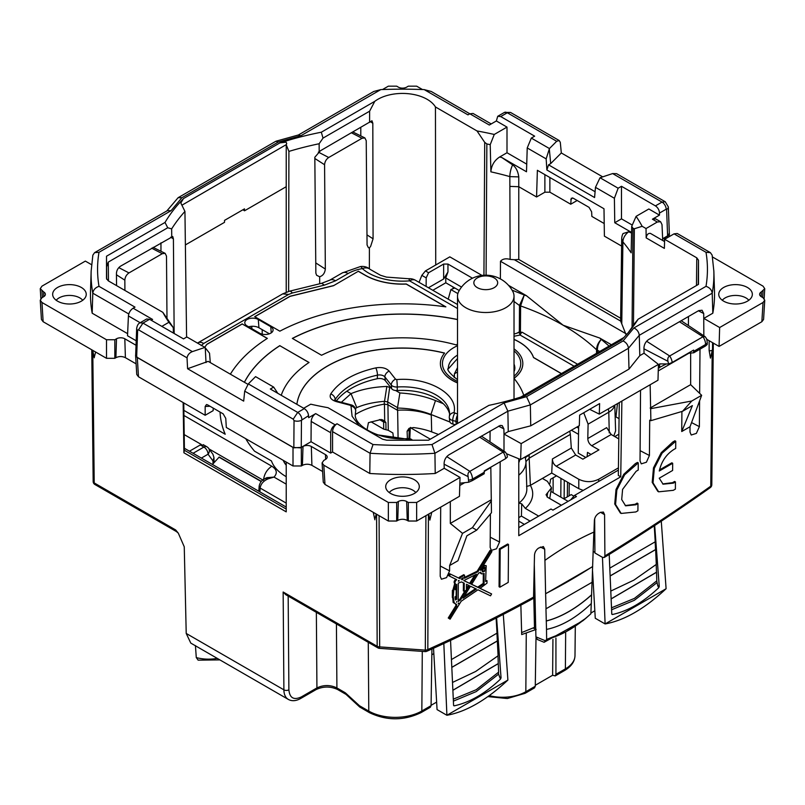 <?xml version="1.0" encoding="UTF-8"?>
<svg xmlns="http://www.w3.org/2000/svg" width="805" height="805" viewBox="0 0 805 805"><rect width="100%" height="100%" fill="white"/><g stroke="black" fill="none" stroke-linecap="round" stroke-linejoin="round"><path stroke-width="1.21" d="M619.276 402.581L618.321 475.423L620.736 476.822L518.782 535.687L518.782 458.78M332.556 451.987L332.556 431.621C332.817 428.26 334.296 425.634 337.023 423.762L335.152 424.849C332.425 426.72 330.946 429.337 330.684 432.708L330.684 453.074L332.556 451.987L369.777 473.481L370.069 453.275L373.017 444.541A304.934 176.054 0 0 0 431.983 444.541L434.931 453.275L435.223 473.481L444.209 468.289L444.108 463.418C444.32 459.766 445.92 456.908 448.888 454.845L500.247 425.432L502.219 425.603L503.89 428.904L504 434.046L521.157 443.625L520.624 459.534L579.318 425.644L579.64 415.118L599.624 403.587L599.292 414.112L657.987 380.222L658.44 364.373L644.05 353.194L643.94 348.042C644.151 344.389 645.751 341.531 648.719 339.479L698.68 310.629L702.051 310.237L703.721 313.537L698.418 310.78M520.624 459.534L506.667 453.809M589.673 409.332L599.292 414.112M620.736 476.822L621.883 401.071M303.686 408.266L310.74 404.191A250.979 144.9 0 0 0 327.987 407.692L382.606 439.218L386.762 440.214L428.552 440.214L488.917 405.358A250.979 144.9 -0 0 0 500.378 402.752A250.979 144.9 -0 0 0 507.553 400.92A250.979 144.9 -0 0 0 514.556 398.978L525.071 395.768L621.51 340.082L627.075 334.015A250.979 144.9 0 0 0 630.436 329.97A250.979 144.9 0 0 0 630.667 329.678A250.979 144.9 0 0 0 633.605 325.834A250.979 144.9 0 0 0 638.134 319.213L698.499 284.356L698.499 260.236L696.778 257.831L664.648 239.286L664.367 248.383L646.163 237.878L646.033 228.54L642.159 226.306A250.979 144.9 0 0 0 636.101 216.344L648.84 208.988L659.466 215.126L652.422 219.202L655.683 218.89L660.603 221.737L662.002 224.595L662.726 240.494M710.392 252.639L677.236 233.5L674.057 233.853L664.648 239.286M315.691 413.609L308.637 417.684L308.557 415.682C308.214 412.683 306.786 410.329 304.29 408.618L297.699 412.422L293.231 419.153L294.036 420.633L293.835 447.811L301.251 447.379L311.032 441.724L311.183 421.448C311.465 418.097 312.964 415.481 315.691 413.609L335.152 424.849M628.071 332.847A245.424 141.7 -0 0 0 633.334 325.14L638.134 319.213M490.094 431.057L489.993 441.844M618.391 470.1L574.529 495.427L570.624 499.905M518.782 527.607L550.992 509.012L552.924 510.129L576.461 496.534L574.529 495.427M504 434.046L504 451.182M500.187 461.758L499.553 542.027L490.235 537.177M640.538 390.294L640.035 460.913L641.263 463.861L646.405 462.231L649.424 455.489L640.106 450.649M706.005 286.339L633.917 327.957C637.067 329.507 638.858 331.952 639.271 335.303L712.214 293.191A311.404 179.787 0 0 0 713.854 271.144L712.143 255.135L710.392 252.649L706.005 252.297A304.934 176.054 0 0 1 706.005 286.339C709.618 287.556 711.69 289.84 712.214 293.191L712.817 313.205A312.038 180.159 0 0 0 714.488 290.977L713.854 271.144M632.066 327.122L632.982 228.308L634.35 228.761L642.159 226.306M293.231 419.153L244.7 391.139L248.312 383.905L255.567 376.629L273.68 387.094L270.339 389.016L304.29 408.618M308.557 415.682L301.452 420.26A5.887 3.25 -179.6 0 1 294.036 420.633M431.983 444.541L504.071 402.923L507.875 411.174L530.354 404.915L628.443 348.283C628.051 344.963 626.27 342.517 623.09 340.938L526.551 396.674L530.354 404.915L530.737 425.825L628.997 369.103L628.443 348.283L639.271 335.303L639.804 355.649L644.05 353.194M490.406 513.972L490.165 547.44L491.392 550.389L496.534 548.758L499.553 542.027M506.858 454.312L507.412 457.009L505.671 458.598L484.248 470.965L484.208 473.753L472.394 480.575L468.721 482.215L468.138 476.671C467.584 474.155 468.158 472.384 469.858 471.348L503.165 452.118L505.399 452.118L506.858 454.312M476.701 530.133L472.404 527.657L462.533 533.353L449.633 565.533L457.934 560.743L466.87 535.818L476.701 530.133L491.473 512.705L490.819 467.172M449.633 565.533L449.593 570.866L440.275 566.026M450.317 501.585L450.317 523.411L462.533 533.353M459.856 483.221L468.721 482.215M440.697 507.14L440.204 576.289L441.432 579.228L446.574 577.608L449.593 570.866M444.209 468.289L460.027 477.425L459.454 496.313L416.648 521.026L408.326 521.026L407.25 520.402C404.08 518.893 400.92 518.893 397.75 520.402L396.674 521.026L388.352 521.026L324.978 484.439L323.258 482.155L322.091 462.925L323.811 460.41L325.482 459.444A5.887 3.401 0 0 0 327.202 456.958A5.887 3.401 0 0 0 325.482 454.634L311.324 446.463A5.887 3.401 0 0 0 303.002 446.463L302.418 465.36L301.332 465.984L293.01 465.984L226.316 427.475L225.762 418.379L223.156 413.851L207.589 404.855L206.493 404.553L205.164 406.485L209.994 406.243M311.324 446.463L311.907 465.36L322.614 471.539M311.907 465.36C308.748 463.851 305.578 463.851 302.418 465.36M428.783 514.023L429.86 520.111L431.752 512.302M650.148 384.75L650.883 420.673L649.705 420.17L649.424 455.489M658.329 367.996L666.369 363.941M668.583 363.961L667.969 361.304C667.415 358.789 667.989 357.007 669.69 355.981L702.996 336.752L705.23 336.742L706.689 338.945L707.263 342.367A5.887 3.492 -178.7 0 1 705.562 344.51L705.532 345.979L693.709 352.801L693.618 350.084L672.195 362.451L668.583 363.961L659.677 363.89L659.587 367.855M690.368 406.777L692.391 405.609L681.734 431.53L690.026 426.741L701.648 395.305L691.777 401.001L682.549 411.295L690.368 406.777M650.883 420.673L682.549 411.295M705.532 345.979L707.213 344.52L707.263 342.367M690.65 353.053L690.65 384.659L701.648 395.305M690.026 426.741L689.996 432.074L691.223 435.012L696.365 433.392L699.384 426.65L691.565 422.585M703.721 313.537L703.832 335.806M688.396 325.522L688.466 316.526M699.998 349.169L699.646 393.373M699.585 400.87L699.384 426.65M604.213 223.549L591.866 216.424L591.625 211.796L589.039 207.348L573.2 198.201L571.228 198.272L570.715 204.218L577.175 200.495M712.465 256.956L763.029 286.147L764.75 288.663L761.359 291.913A5.887 3.401 0 0 0 759.638 294.238A5.887 3.401 0 0 0 761.359 296.723L763.029 297.689L764.75 300.205L763.583 319.434L761.862 321.718L719.066 346.422L706.82 339.358M620.605 318.237L518.782 259.452L518.782 186.71L536.563 196.984L537.378 170.298L603.992 208.757L604.394 236.147L621.611 246.078M712.576 342.678L712.506 349.531A2.143 1.238 180 0 1 712.485 349.672A2.143 1.238 180 0 1 710.966 350.708A2.143 1.238 0 0 1 709.135 350.527L710.453 358.114L712.485 349.672M709.155 340.696L709.135 350.527M681.905 411.486L681.734 431.53M504.011 434.046L508.247 431.601L507.875 411.174L434.931 453.275A311.404 179.787 0 0 1 370.069 453.275L332.556 431.621M639.804 355.649L628.997 369.103M508.247 431.601L530.737 425.825M521.157 443.625L658.44 364.373M719.066 346.422L719.65 327.534L703.832 318.398L712.817 313.205M594.704 523.29L594.251 523.995M646.163 237.878C646.767 234.637 648.166 233.138 650.39 233.37L664.578 241.56M646.033 228.54L657.313 222.019L660.583 221.717M632.982 228.308A245.424 141.7 -0 0 0 631.714 226.366L631.16 252.82A245.143 141.529 0 0 0 622.899 241.882L621.772 323.862L626.189 335.031M636.101 216.344L631.714 226.366M611.387 344.731L599.725 338.05L563.138 325.23A227.171 131.155 0 0 0 520.604 305.94L519.517 305.367L524.256 295.002L520.604 305.94L519.517 305.367M609.083 346.07L601.486 339.549A233.148 134.606 0 0 0 600.007 338.17M277.795 393.323L273.68 387.094M330.684 453.074L311.032 441.724M135.693 354.472L137.303 357.531L293.01 447.429L300.426 447.852L303.002 446.463M396.674 521.026L396.674 502.471L388.352 502.471L323.811 465.21L322.091 462.925M396.674 502.471L398.334 501.505L397.75 520.402M460.027 477.425L416.648 502.471L408.326 502.471L406.666 501.505A5.887 3.401 0 0 0 398.334 501.505M369.777 473.481A312.038 180.159 0 0 0 435.223 473.481M135.673 355.106L136.649 357.048L293.835 447.811M136.206 340.787L127.522 335.776L128.428 315.932C128.82 312.642 130.39 310.066 133.117 308.204L134.999 307.128L98.995 286.339C95.382 287.556 93.31 289.84 92.786 293.191L92.183 313.205L127.623 333.673M94.608 252.639L167.299 210.679L171.083 210.679L98.995 252.297L94.608 252.649L92.857 255.135L91.146 271.144L90.512 290.977A312.038 180.159 0 0 0 92.183 313.205M91.549 264.684L85.35 261.102L41.971 286.147L40.25 288.663L43.641 291.913L43.782 296.632M136.035 345.265L124.815 338.784L125.399 357.682C122.239 356.172 119.07 356.172 115.91 357.682L114.823 358.305L114.823 339.75L106.502 339.75L41.971 302.489L40.25 300.205L41.971 297.689L43.641 296.723A5.887 3.401 0 0 0 45.362 294.238A5.887 3.401 0 0 0 43.641 291.913M114.823 339.75L116.494 338.784L115.91 357.682M124.815 338.784A5.887 3.401 0 0 0 116.494 338.784M81.325 287.466A16.794 9.7 0 0 0 62.066 285.604A16.794 9.7 0 0 0 52.788 295.526A16.794 9.7 0 0 0 57.578 301.171A16.794 9.7 0 0 0 74.895 303.495A16.794 9.7 0 0 0 86.115 295.526A16.794 9.7 0 0 0 81.325 287.466M414.374 479.75A16.794 9.7 0 0 0 395.114 477.898A16.794 9.7 0 0 0 385.837 487.81A16.794 9.7 0 0 0 390.626 493.455A16.794 9.7 0 0 0 407.944 495.779A16.794 9.7 0 0 0 419.164 487.81A16.794 9.7 0 0 0 414.374 479.75M491.473 500.67L472.404 527.657M490.819 500.026L450.317 523.411M137.303 357.531L138.47 376.76L205.164 415.269L213.134 410.671L213.265 408.135M205.164 415.269L205.164 406.485M379.085 515.673L379.668 646.888A3.532 2.063 179.7 0 1 377.173 646.294L283.149 592.007L285.725 594.664M176.526 531.622L178.308 533.162L184.254 546.806L186.217 633.444L190.785 643.094L288.281 699.384A21.192 12.236 -60 0 1 283.893 689.835L186.217 633.444M178.308 533.162L175.661 529.952L176.516 531.622L94.93 484.519A3.532 2.043 -60 0 1 94.205 482.92L92.786 350.93M95.624 352.016L94.215 357.45M286.218 462.06L286.218 511.859L183.902 452.782L183.148 402.55M376.217 514.023L374.808 519.456M428.421 514.234L427.817 649.534L426.761 651.295C461.969 635.568 497.309 618.059 532.749 598.749L532.709 598.779M593.879 532.004L592.611 566.529A588.757 336.943 -59.6 0 1 545.609 593.667L544.693 549.151L543.385 546.575L538.696 548.014C536.2 549.724 534.802 552.099 534.5 555.118L533.544 597.129L532.759 598.749M594.664 518.772L594.925 552.985L602.442 557.322L604.223 557.493L604.897 555.933C640.277 534.349 675.566 511.095 710.765 486.18L710.302 487.589C675.043 512.554 639.683 535.858 604.223 557.493M534.289 564.275L535.919 636.856L537.338 639.482L544.12 642.279L546.726 639.361L566.227 631.684L585.939 618.2L590.88 613.772A111.281 63.686 -59.6 0 1 546.635 639.321L546.726 639.361M604.897 555.933L604.575 514.657L603.388 512.061L600.45 512.362L598.588 513.429C596.123 515.12 594.714 517.454 594.382 520.463L593.959 532.055C577.638 539.269 561.306 548.698 544.945 560.35M585.939 618.2L582.82 620.796L544.12 642.279M593.164 551.375L594.925 552.381M719.65 327.534L763.029 302.489L764.75 300.205M669.307 232.866L668.442 235.382L666.027 236.871A5.887 3.401 0 0 0 664.306 239.196A5.887 3.401 0 0 0 664.618 240.373M536.563 196.984L544.884 192.184L549.875 192.184L570.715 204.218M690.65 384.659L650.148 408.044M650.883 408.638L691.777 401.001M688.124 353.254L693.709 352.801M422.484 89.536L416.648 86.165L408.326 86.165L406.666 87.131A5.887 3.401 0 0 1 398.334 87.131L396.674 86.165L388.352 86.165L382.516 89.536M668.321 206.794A5.887 3.431 177.8 0 1 668.331 206.895A5.887 3.431 177.8 0 1 666.61 209.441L667.607 235.865L669.327 233.39M667.607 235.865L662.646 238.733M723.675 301.171A16.794 9.7 0 0 0 740.992 303.495A16.794 9.7 0 0 0 752.212 295.526A16.794 9.7 0 0 0 747.422 287.466A16.794 9.7 0 0 0 728.163 285.604A16.794 9.7 0 0 0 718.885 295.526A16.794 9.7 0 0 0 723.675 301.171M550.942 491.432L568.119 501.354M549.735 498.506L561.397 505.238M666.61 209.441L666.178 209.209A5.887 3.401 -120 0 0 662.022 202.085L655.431 205.889C657.916 207.61 659.275 210.004 659.486 213.073L666.178 209.209M659.466 215.126L659.486 213.073M631.593 232.444L614.758 222.733L621.48 218.849L621.48 186.287L655.431 205.889M621.48 218.849L632.277 225.078M601.486 339.549L601.224 339.438C598.578 342.809 597.31 346.442 597.411 350.346L597.401 352.811M622.768 251.583L621.581 248.534L620.615 321.054L514.395 259.733L510.129 259.401C505.842 258.234 502.632 258.858 500.489 261.273L500.378 278.902M508.559 285.362L526.379 295.656L563.138 325.23A227.171 131.155 -0 0 1 596.555 349.793L597.411 350.346M244.7 391.139L243.684 401.121L187.585 368.73L208.163 361.354L247.93 384.317M138.47 376.76L136.749 374.476L135.582 355.247M210.286 362.582L209.531 353.214L204.973 347.418L186.861 336.963L183.52 338.895L149.569 319.293L142.978 323.097L138.5 329.829L187.032 357.843L187.585 368.73M138.5 329.829L137.655 330.342A5.887 3.371 -177.8 0 1 136.669 328.39A5.887 3.371 -177.8 0 1 136.679 328.289M136.649 357.048L137.655 330.342M151.209 320.239L152.578 319.444L133.117 308.204M41.971 302.489L43.138 321.718L41.417 319.434L40.25 300.205M43.138 321.718L106.502 358.305L106.502 339.75M114.823 358.305L106.502 358.305M125.399 357.682L136.105 363.86M82.724 300.255A14.721 8.503 0 0 0 79.856 297.92A14.721 8.503 0 0 0 56.179 300.255M415.772 492.539A14.721 8.503 0 0 0 412.905 490.205A14.721 8.503 0 0 0 389.228 492.539M377.937 647.904L377.173 646.294L376.579 514.234M198.171 660.17L196.279 657.574A28.648 16.543 0 0 0 217.219 658.369M195.434 645.57L196.279 657.574M94.93 484.519A3.532 3.532 0 0 1 93.169 481.491L91.76 349.793L93.169 481.481A3.532 2.053 -0.6 0 0 94.205 482.92L175.661 529.952M184.385 450.257L183.902 452.782M431.933 648.971L431.078 705.663L421.84 710.996L422.293 651.406M520.865 605.159L521.69 634.571L536.14 629.44L533.323 628.101L534.48 627.397L521.64 632.579M665.353 201.824L616.61 173.679L612.625 173.568L600.027 177.754L618.139 188.219L621.48 186.287M618.139 188.219L614.396 198.272L614.758 222.733M600.027 177.754L595.469 187.344L614.396 198.272M621.571 248.534L621.712 238.823A11.773 11.773 0 0 1 623.04 233.551L628.614 231.82L631.573 233.017M514.395 259.733L518.782 259.452M510.129 259.401L509.867 186.408L518.772 186.71L518.772 176.899C518.007 171.334 515.955 167.309 512.624 164.844L501.807 157.518A256.916 148.331 0 0 0 499.633 156.995C494.351 160.447 491.432 165.387 490.879 171.837L490.215 144.679A245.424 141.7 0 0 0 486.854 143.944L484.711 142.364L477.013 130.953L435.445 106.954A34.877 20.135 0 0 0 408.024 93.682A34.877 20.135 0 0 0 374.778 101.339L321.326 132.211A250.979 144.9 0 0 0 290.444 139.668L279.929 142.877L286.107 142.173A3.532 2.043 60 0 1 286.721 143.682L286.107 142.173M602.724 176.869L561.316 152.96L560.3 142.344L559.183 140.523L556.688 141.278L507.301 112.76A5.887 3.401 -120 0 0 504.353 112.469L510.541 112.438L507.301 112.76L500.71 116.564L534.661 136.166L531.32 138.088L527.225 147.949L526.5 171.777L501.807 157.518M499.633 156.995L506.999 152.749L526.732 164.14M531.32 138.088L549.433 148.553L546.152 158.877L527.225 147.949M620.615 321.054L621.772 323.862M360.791 127.462L360.791 135.904M424.205 89.607L467.977 114.874L469.848 113.797L431.249 91.478L424.205 89.607A312.038 180.159 0 0 0 380.795 89.607L373.751 91.478L298.403 134.978M500.71 116.564L497.732 116.292L496.363 120.961L489.309 125.027L469.848 113.797L473.058 113.455L491.211 123.94M748.821 300.255A14.721 8.503 0 0 0 745.953 297.92A14.721 8.503 0 0 0 722.276 300.255M668.321 206.895L665.262 201.763L662.022 202.085L612.625 173.568M599.725 338.05A233.058 134.556 180 0 1 601.224 339.438C598.206 342.568 596.656 346.019 596.555 349.793L599.735 351.463M512.081 290.162L524.256 295.002A233.058 134.556 0 0 1 526.661 295.868M523.995 294.801A233.148 134.606 180 0 1 526.379 295.656M432.808 290.283L445.799 282.786L445.728 277.936L447.962 271.949L443.636 278.993L443.636 264.06L428.592 272.744L426.187 277.866L426.137 286.419M443.636 264.06L447.962 264.06L472.485 278.218M428.592 272.744L425.443 270.923L449.824 256.855L481.994 275.421M161.835 326.377L168.899 322.292A250.979 144.9 0 0 1 162.841 312.34L172.018 325.713A245.424 141.7 0 0 0 173.286 327.655L173.397 333.049M193.089 453.285L203.906 447.047L200.294 444.964L189.477 451.203M205.255 347.75L206.01 362.602M204.973 347.418L192.375 351.614C189.467 352.741 187.686 354.814 187.032 357.843M149.569 319.293L146.661 318.981L139.959 322.855M496.363 120.961L506.999 127.099L494.26 134.455A250.979 144.9 0 0 0 477.013 130.953M162.841 312.34L108.222 280.804L106.502 278.429L106.502 256.231L165.015 222.452L167.732 227.755L108.273 262.088L106.572 266.918L106.703 279.295M167.732 227.755L171.666 228.882A245.424 141.7 -0 0 1 184.939 211.423L180.823 202.951L183.49 198.553L177.925 204.621A250.979 144.9 0 0 0 165.015 222.452M116.544 285.614L116.443 273.368C116.665 270.299 118.043 267.894 120.569 266.153L172.753 236.539L173.407 238.894L174.162 333.491M160.96 242.828L160.96 251.271M286.218 292.205L286.218 186.71L244.509 210.799L242.939 209.763M168.899 322.292L173.286 327.655M345.848 694.242A3.532 2.043 -60 0 1 345.617 694.141A3.532 2.043 -60 0 1 344.892 692.552L346.08 694.413M368.267 642.32L368.791 711.107L359.473 705.733L359.755 707.052L346.029 694.383L337.637 689.533L336.913 687.943L336.42 623.935M430.313 707.273L421.116 712.586A3.532 2.043 60 0 0 421.84 710.996A37.664 21.745 0 0 1 368.791 711.107L369.515 712.697L359.755 707.052M430.333 707.263L431.078 705.663M536.009 637.661L535.275 686.263L534.53 687.862L525.102 693.306A3.532 2.043 60 0 0 525.836 691.716L526.269 633.465M534.48 627.397L533.665 591.876M555.933 638.083L555.933 674.338L565.382 668.885L565.653 632.992M506.999 152.749L506.999 127.099M494.26 134.455L490.215 144.679M556.688 141.278L549.433 148.553M561.316 152.96L550.701 163.596L549.322 149.106M315.761 262.913L325.331 269.051C324.797 273.187 322.906 275.753 319.655 276.749L316.607 275.27L315.852 273.157L314.825 157.247L320.39 150.777L371.97 120.76L372.816 123.256L373.077 238.793L370.642 246.37L369.404 247.91L369.374 268.779M298.242 135.079L300.929 135.713L380.795 89.607M425.443 270.923L421.84 275.36L419.043 282.334M435.736 264.986L435.445 106.954M445.728 277.936L461.547 287.073M443.636 278.993L428.441 287.757M200.294 444.964L203.846 445.235M206.845 446.755A5.887 3.401 -60 0 0 203.906 447.047A5.887 3.401 60 0 1 208.072 454.211A5.887 4.629 -36.1 0 0 208.666 448.385A5.887 5.887 0 0 0 206.845 446.755L203.212 444.652M182.282 204.993L286.208 144.669L288.904 151.41A245.424 141.7 0 0 1 319.142 143.743L323.016 138.108L369.616 111.201L374.778 101.339M286.208 144.669L286.721 143.682M321.326 132.211L323.016 138.108M300.929 135.713L278.45 141.962L275.763 141.328L178.116 197.698L166.846 210.93M171.083 210.679L181.91 197.698L178.116 197.698M106.502 256.231L106.572 266.918M180.823 202.951A3.532 2.043 60 0 1 181.447 204.47M184.939 211.423L186.589 337.114M171.666 228.882L171.737 236.821M244.509 210.799L244.499 208.857L224.515 220.389L224.525 222.331L185.381 244.931M124.916 290.444L124.835 280.16C125.067 277.081 126.445 274.666 128.981 272.915L162.278 253.686L165.136 253.334L166.494 256.111L166.987 318.438M325.331 269.051L324.586 164.743C324.818 161.664 326.196 159.249 328.722 157.498L362.029 138.269L364.876 137.927L366.235 140.694L367.06 244.962L368.398 247.699L369.404 247.91M286.228 144.981L286.218 186.71M288.904 151.41L288.623 291.41M431.078 705.311L436.632 702.111M590.91 613.038L594.835 610.774M431.842 654.777L433.845 653.62M535.295 685.266L552.622 675.254L555.219 675.918L555.933 674.338M552.622 675.254L552.934 639.401M534.631 627.467L535.697 626.994M319.142 143.743L319.183 151.692M319.696 283.783L319.655 276.749M369.586 122.38L369.616 111.201M514.023 369.052L514.777 369.485M457.502 303.404L457.129 304.32M445.799 282.786L459.222 290.535M208.666 448.385L212.902 454.221L213.969 457.522L212.963 460.923L208.072 454.211L201.381 458.075M534.359 622.396L535.587 621.691M592.611 566.529L592.118 582.267L545.951 608.822L546.504 629.399C561.407 626.381 576.35 617.757 591.333 603.519L591.574 594.784A117.751 67.389 -59.6 0 1 546.223 620.967M592.037 582.206L591.574 594.784M591.262 603.458L590.88 613.772M545.609 593.667L546.042 608.862M546.504 629.399L546.635 639.321M545.699 593.718L592.691 566.589M479.206 587.902L491.593 593.929L480.042 588.385L486.995 583.162L487.015 580.687L485.606 581.502L486.21 565.684L483.453 565.231M455.791 604.354L456.002 605.441L448.244 617.988L450.106 619.176L461.205 601.224L477.969 589.803L490.537 595.831L491.593 593.929M455.791 604.947L456.626 605.43L456.626 604.444L454.01 603.026L453.467 597.743L452.319 597.441L452.37 590.417L453.708 590.608L453.145 597.924M455.6 604.263L454.473 602.784L453.195 602.563L452.641 597.26M455.962 579.167L455.872 579.218C454.02 580.908 453.638 582.347 454.724 583.534L452.873 590.125M463.67 577.809L477.154 571.228L477.989 571.711L464.505 578.282L464.535 575.183L463.7 574.71L459.273 577.265L459.263 578.342L449.623 573.713L448.566 575.615L456.707 579.701C454.855 581.391 454.463 582.83 455.56 584.017L455.288 583.867M477.154 571.228L490.054 550.368L490.879 550.851L477.989 571.711M485.616 580.536L487.015 580.687M499.895 587.207L499.07 586.724L499.352 548.819L507.683 544.009L508.508 544.492L500.187 549.292L499.895 587.207L508.227 582.397L508.508 544.492M625.213 505.56L635.054 504.292L637.137 503.095L637.963 503.578L637.912 510.752L635.829 511.96L621.168 513.439L615.563 504.483L616.851 489.973L624.6 474.809L638.274 462.895L638.224 470.07L636.141 471.277L622.597 489.39L621.702 499.543L625.616 505.822L635.89 504.775L637.963 503.578M638.274 462.895L637.439 462.412L635.356 463.61L623.764 474.326L616.016 489.49L614.728 504L620.333 512.956M659.496 469.929L671.843 462.805L672.678 463.288L672.618 470.462L659.225 478.2L663.089 484.187L673.352 483.141L675.435 481.943L675.385 489.118L673.302 490.326L658.631 491.815L653.026 482.849L654.314 468.339L662.072 453.175L675.747 441.261L675.687 448.435L673.604 449.643C666.188 454.493 661.408 461.617 659.275 471.016L672.678 463.288M662.686 483.936L672.517 482.668L674.6 481.46L675.435 481.943M675.747 441.261L674.912 440.778L672.829 441.985L661.237 452.692L653.489 467.856L652.201 482.366L657.806 491.332M546.313 621.017C561.387 617.103 576.501 608.379 591.655 594.845M571.389 430.222L578.523 434.338M550.701 163.596L548.547 164.844L546.877 169.986L594.583 197.537L595.469 187.344M546.877 169.986L546.152 158.877M548.547 164.844L595.086 191.711M453.215 601.003L454.04 601.486M452.37 590.417L453.205 590.9M455.56 584.017L453.708 590.608M449.623 573.713L459.263 578.342M459.273 577.265L460.108 577.738L460.098 578.815M464.535 575.183L460.108 577.738M480.424 570.151L491.915 551.556L490.879 550.851M486.21 565.684L483.906 565.905L480.766 570.353M448.244 617.988L450.106 619.176M449.079 618.471L456.838 605.923L456.002 605.441M450.448 574.196L449.401 576.098M456.666 599.242L456.777 584.41L455.268 589.713L456.204 589.169L456.153 596.193L455.016 596.847L455.479 599.926L456.666 599.242L455.841 598.759L455.851 596.364M456.646 602.341L456.656 601.526L456.646 602.341M461.627 578.624L462.13 579.791L462.966 579.308L462.976 577.849L461.627 578.624M463.801 580.596L470.502 583.816L476.419 574.237L463.801 580.596M461.517 581.914L464.254 583.223L464.183 591.403L466.417 590.115L466.457 584.279L469.355 585.668L460.561 599.896L458.186 601.516L458.327 583.082L461.517 581.914M458.166 603.77L458.669 602.955L458.166 603.77M484.057 583.877L484.137 573.452L481.551 573.864L480.615 572.194L478.522 573.22L471.639 584.36L478.522 587.66L484.057 583.877L483.221 583.404L483.302 573.895M483.896 567.676L485.113 567.565L484.59 571.258L482.648 571.973L482.145 570.574L483.896 567.676M463.096 598.165L470.482 586.211L476.439 589.069L463.096 598.165M458.478 580.455L459.283 580.838L458.427 581.26L458.478 580.455M463.871 580.546L470.502 583.816M469.677 583.333L474.809 575.032M464.213 596.354L475.544 588.636M484.62 567.445L484.801 568.3M483.121 571.319L482.316 571.61M482.135 570.755L483.865 571.188C485.455 569.336 485.455 568.39 483.896 568.35C482.306 570.212 482.306 571.158 483.865 571.188M470.804 583.877L477.687 587.177L483.221 583.404M480.756 573.402L479.991 572.506M477.687 587.177L478.522 587.66M464.183 591.403L463.358 590.92L463.418 582.82M458.196 600.46L459.736 599.413L464.958 590.951M466.427 588.576L468.48 585.255M459.736 599.413L460.561 599.896M461.627 579.127L462.14 578.332M461.627 579.499L462.13 579.791M462.13 578.835L462.966 579.308M455.912 588.998L455.932 586.402M455.288 599.081L455.841 598.759M455.429 588.717L456.204 589.169M499.352 548.819L500.187 549.292M483.906 567.787L484.741 568.27L483.392 568.058M480.645 275.622A30.62 30.62 0 0 1 512.765 291.38A28.256 16.311 180 0 1 514.023 296.19A28.256 16.311 180 0 1 493.717 311.847A28.256 16.311 180 0 1 457.502 296.19A28.256 16.311 180 0 1 458.759 291.38A30.62 30.62 0 0 1 480.645 275.622A30.62 7.034 -99.6 0 1 482.406 276.175A11.924 6.883 180 0 1 497.198 280.844A11.924 6.883 180 0 1 489.118 289.387A11.924 6.883 180 0 1 474.326 284.718A11.924 6.883 180 0 1 482.406 276.175M457.502 372.001L454.433 373.772L457.502 367.654M514.023 370.572L514.596 370.31M454.332 377.595L454.433 373.772M367.01 429.971L368.438 422.665L381.178 419.475L384.689 421.055L385.897 422.545L383.613 421.971A5.303 3.059 120 0 0 382.697 419.808M346.814 391.22L351.02 393.645L341.35 402.299M355.377 408.638L356.766 407.602L351.02 393.645C361.183 389.399 373.118 387.004 386.843 386.45L390.978 387.829M395.647 390.526L399.894 392.971C412.794 393.705 424.658 396.231 435.475 400.568L443.293 403.697M449.925 421.991L430.957 414.454L448.536 421.488M399.894 392.971L397.439 408.055C409.493 408.296 420.663 410.429 430.947 414.444L430.957 414.454M397.157 407.411L387.638 401.926L384.518 401.333L386.843 386.45M384.518 401.333L384.297 401.343C373.731 402.188 364.554 404.271 356.766 407.602M438.524 434.459L431.681 431.893A53.16 30.691 0 0 0 413.488 427.576L408.98 428.391L407.099 431.259L407.4 438.584M409.886 427.968L409.222 430.041L410.62 427.405M384.448 403.758L384.689 421.055M384.297 401.343L384.257 404.15A64.762 37.392 0 0 0 355.408 414.464M430.947 414.897A51.812 29.916 0 0 0 397.408 410.228L387.758 404.663L387.789 402.007M397.439 408.055L397.408 410.228M384.257 404.15L387.758 404.663M410.258 428.522L409.775 438.695M393.504 438.242L392.88 432.979L388.262 430.313L383.713 429.125L371.025 421.8M397.63 410.218L398.093 438.604M497.993 655.713L498.275 663.551L453.356 689.955M496.937 633.082L498.084 655.763L475.685 671.461L453.124 682.147M497.43 640.941L452.45 667.043M497.349 640.891L452.45 666.953M496.122 618.089L497.027 633.133L451.987 659.245M453.527 699.062L476.168 689.754L498.617 672.165L498.275 663.551M498.526 672.115L498.577 674.167L476.158 691.626L453.547 701.044M453.718 705.693L454.171 705.844C469.687 702.493 485.133 693.578 500.489 679.108L498.577 674.167M496.594 617.848L501.052 677.83L500.489 679.108M498.355 663.602L453.366 690.026M450.548 640.408L453.577 705.24L454.171 705.844L453.577 705.24M610.643 575.615L655.542 549.553L655.139 541.745M656.196 564.375L656.478 572.214L611.559 598.618M611.559 598.699L656.558 572.264L656.81 580.828L634.37 598.427L611.73 607.725M610.653 575.706L655.632 549.604L656.276 564.426L633.877 580.123L611.327 590.82M610.19 567.907L655.22 541.795L654.254 525.816M656.729 580.787L657.705 585.597L658.691 587.771L659.255 586.493L657.705 585.597M658.691 587.771C643.326 602.241 627.89 611.156 612.374 614.517L611.921 614.356M612.374 614.517L611.77 613.903L612.374 614.517M654.676 525.534L659.255 586.493M609.204 554.444L611.77 613.903M534.238 616.771L535.466 616.65M503.296 614.396L507.895 680.064L446.906 715.273C466.155 711.801 486.482 700.068 507.895 680.064M443.827 643.537L446.906 715.273L437.065 709.597L433.533 648.246M661.277 521.187L666.097 588.727C644.684 608.731 624.348 620.464 605.108 623.935L595.267 618.26L592.53 570.836M666.097 588.727L605.108 623.935L602.462 557.332M533.816 585.497L534.782 586.05M615.966 416.879L617.475 403.617M448.204 299.168L450.901 289.579L454.825 287.989M457.864 293.594L450.901 289.579M615.151 416.416L619.065 418.67M573.895 496.152L571.218 494.602L563.822 498.869M551.717 473.038L552.421 458.951C552.502 462.09 553.77 464.525 556.235 466.236L578.785 479.257L578.785 488.665L551.717 473.038L542.379 478.432L547.41 481.34L551.495 487.79L546.062 494.723L547.762 497.41L561.357 505.258M538.696 516.116L525.333 508.398L521.69 503.809L521.419 516.086L530.072 521.087M518.782 521.137L524.377 524.377M551.495 487.79L549.724 498.547M618.854 434.207L614.758 436.582M613.812 436.028L615.614 430.856L614.789 405.167M514.023 366.627L514.787 367.07M521.69 503.809L518.984 503.075L518.782 501.274M518.782 517.605L521.419 516.086M618.793 438.906L611.186 434.509L606.668 427.636L587.791 438.534C587.952 441.633 589.27 444.028 591.735 445.739L598.93 449.894L582.87 459.162L575.676 455.016L571.309 448.053L570.363 434.398L529.167 458.176L530.374 485.365A46.952 27.108 180 0 1 525.333 508.398M576.752 427.123L578.614 428.2M618.421 467.876L598.689 479.257L598.689 481.471M578.785 488.665L583.223 490.406M578.785 479.257C585.416 482.416 592.057 482.416 598.689 479.257M525.947 461.668L529.167 458.176L529.177 454.594M526.551 486.411L530.082 485.526M542.379 478.432L530.374 485.365M556.537 475.825L550.529 479.297L549.956 483.342M395.547 379.185L396.744 379.578C428.441 376.891 458.649 394.329 454 412.623A5.887 4.78 -169 0 0 449.381 416.296L449.603 414.022A47.103 27.189 0 0 0 449.472 411.999A47.103 27.189 0 0 0 397.268 386.994A5.887 3.401 0 0 1 391.26 385.021A5.887 4.377 -38.3 0 1 395.547 379.185L389.157 371.085C386.159 368.016 381.701 366.949 375.814 367.885A5.887 1.68 77.9 0 1 377.454 375.15L377.283 378.722A6.38 3.683 0 0 1 385.323 380.654L391.713 388.755L391.26 385.021L384.871 376.921A5.887 3.401 0 0 0 377.454 375.15A71.826 41.468 0 0 0 335.182 399.562A5.887 3.401 0 0 0 334.89 400.176M449.271 417.413A5.887 5.887 0 0 1 449.381 416.296L449.381 416.296A5.887 4.78 -169 0 0 449.311 417.04A5.887 3.401 0 0 0 449.271 417.413A5.887 3.401 0 0 0 449.291 417.664A5.887 3.401 0 0 0 452.722 420.502L455.992 421.367A5.887 3.401 0 0 1 457.502 421.941M454 412.623L457.502 414.062M412.442 440.214A5.887 4.377 141.7 0 0 409.453 439.429L410.067 440.214M409.453 439.429L374.194 434.358M359.1 425.654L352.087 416.225L351 405.982A5.887 4.78 11 0 1 355.689 411.003A47.103 27.189 0 0 0 355.528 411.999A47.103 27.189 0 0 0 355.397 414.022C353.143 425.06 379.115 441.271 408.004 438.544A5.887 0.533 86.3 0 1 408.256 439.037M355.428 412.995L355.689 411.003A5.887 3.401 0 0 0 355.709 410.872A5.887 3.401 0 0 0 355.73 410.62A5.887 5.887 0 0 0 351.342 404.925A5.887 1.992 104.7 0 0 350.326 405.297L336.299 401.604A5.887 1.992 -75.3 0 1 337.315 401.232L334.598 399.914L334.81 400.749M351 405.982L350.326 405.297M375.814 367.885C354.26 372.785 339.247 381.459 330.754 393.897C329.124 397.298 330.976 399.874 336.299 401.604M578.644 426.036L578.252 453.135L585.788 457.482M591.041 454.443L587.489 452.39L587.097 456.727M587.791 438.534L588.103 424.155L583.736 412.754M514.023 336.269L520.08 335.031L519.306 332.626L522.133 332.234L518.601 332.234L516.971 333.179A11.773 6.802 -120 0 0 516.88 333.23M514.023 334.055L516.971 333.179A11.773 6.802 -120 0 1 519.306 332.626L518.601 332.234M574.136 366.245L520.08 335.031L521.439 332.626M514.023 371.84L514.868 368.348A33.267 19.209 0 0 0 514.113 364.293L514.023 364.051M440.385 363.588A41.216 23.798 0 0 0 440.385 363.639A41.216 23.798 0 0 0 457.502 382.939M444.531 353.143A105.978 61.18 0 0 0 296.874 404.341M267.27 338.442L242.225 323.982L206.835 344.409L204.722 347.277M183.862 410.369L225.209 434.237A182.514 105.375 0 0 1 220.057 412.059A182.514 105.375 0 0 0 225.159 434.207M358.366 271.345L365.027 275.189A52.989 30.59 0 0 0 406.233 284.074L406.233 283.974A52.989 30.59 0 0 1 365.027 275.089L358.366 271.245L333.501 285.705L358.366 271.245M254.793 316.717L290.092 296.341L333.501 285.705M445.638 306.826L406.233 284.074M262.199 334.156L262.199 329.648L258.938 327.766A8.835 5.102 0 0 0 248.654 326.84M251.794 326.297L251.794 328.651M283.249 460.349A41.216 23.798 0 0 0 286.218 465.24M308.979 362.522L279.858 345.707A164.854 95.181 0 0 0 244.428 382.295M525.172 456.908L525.947 461.537A40.19 23.204 180 0 1 518.782 475.192M525.554 458.709C525.162 457.562 526.369 456.485 529.197 455.469M561.347 373.631L533.534 357.571A52.989 30.59 0 0 0 514.023 339.438M457.502 319.585A164.854 95.181 0 0 0 292.436 338.452M514.023 378.33A41.216 23.798 0 0 0 522.817 363.639A41.216 23.798 0 0 0 522.807 363.588M286.218 484.137L274.012 477.093L268.266 478.794L268.266 477.566L264.292 479.056C261.555 480.414 259.844 482.799 259.15 486.2L259.14 486.331M268.266 478.794C263.617 480.726 260.921 483.735 260.166 487.81L259.15 486.2M448.355 368.821L457.502 358.547M457.502 355.106A33.267 19.209 0 0 0 448.425 366.919A33.267 19.209 0 0 0 448.335 368.348C446.513 369.314 449.351 372.936 456.858 379.236L457.502 379.598M391.713 388.755A5.394 3.109 0 0 0 397.217 390.556L397.268 386.994A5.887 0.533 -93.7 0 0 396.744 379.578M449.603 413.911A47.596 27.481 0 0 0 397.217 390.556M449.291 417.664L449.784 421.488A5.394 3.109 0 0 0 452.923 424.094L455.358 424.738M377.283 378.722A72.319 41.759 0 0 0 336.379 400.94M523.773 395.315A123.638 71.383 0 0 0 514.023 378.39M514.023 378.229A41.216 23.798 0 0 0 522.817 363.538A41.216 23.798 0 0 0 514.023 348.857M457.502 344.238A41.216 23.798 0 0 0 456.053 344.872A123.638 71.383 0 0 0 321.547 355.257L292.346 338.402A164.854 95.181 0 0 1 457.502 319.484M533.534 357.571L533.534 357.47A52.989 30.59 0 0 0 514.023 339.348M561.427 373.58L533.534 357.47M440.385 363.639L440.385 363.538A41.216 23.798 0 0 1 444.601 353.063A105.978 61.18 0 0 0 296.864 404.331M440.385 363.538A41.216 23.798 0 0 0 457.502 382.848M230.371 374.174A182.514 105.375 0 0 1 267.351 338.392L242.225 323.982M206.835 344.409L204.671 347.247M206.835 344.309L242.225 323.882M406.233 283.974L445.859 306.856A182.514 105.375 0 0 0 279.838 331.177L254.712 316.677L290.092 296.24L333.501 285.604M258.284 319.494A7.909 4.568 180 0 0 249.892 318.448A7.909 4.568 180 0 0 244.801 322.433A7.909 4.568 180 0 0 247.105 325.945L259.592 333.159A7.909 4.568 180 0 0 268.427 334.095A7.909 4.568 180 0 0 273.076 329.648A7.909 4.568 180 0 0 270.772 326.699L258.284 319.494L258.938 327.766M269.383 333.793L262.199 329.648M283.3 460.38A41.216 23.798 0 0 0 286.218 465.149M279.858 345.707L309.05 362.471A123.638 71.383 0 0 0 281.227 395.305M279.858 345.617A164.854 95.181 0 0 0 244.388 382.274M245.767 438.705A164.854 95.181 0 0 0 254.531 451.172L271.466 460.943A52.989 30.59 0 0 0 286.218 476.671M569.729 431.178L570.363 434.398M260.166 487.81L259.13 486.451L258.797 491.231M263.487 480.374C264.08 474.326 266.847 469.597 271.808 466.206C276.89 469.536 277.624 473.169 274.012 477.093L268.266 477.566A11.773 6.802 -120 0 0 265.932 478.11L264.302 479.056M261.363 481.38L219.212 457.039L212.419 464.455M674.057 233.853L706.005 252.297M373.017 444.541L337.023 423.762M504.071 402.923L526.551 396.674M633.917 327.957L623.09 340.938M503.89 428.904L498.587 426.147M633.465 324.978L634.35 228.761M696.476 285.523L696.778 257.831M698.237 284.507L698.499 260.236M301.452 420.26L301.251 447.379M330.684 432.708L311.183 421.448M468.138 476.671L444.129 464.183M425.915 515.673L425.312 650.128L379.668 646.888L379.336 647.874M533.544 597.129C498.184 616.378 462.935 633.857 427.817 649.534A3.532 2.063 -179.7 0 1 425.312 650.128L425.08 651.597A3.532 3.532 0 0 0 426.761 651.295M667.969 361.304L643.95 348.817M710.302 487.589A3.532 3.532 0 0 0 711.801 484.751A3.532 2.053 0.6 0 1 710.765 486.18L712.214 350.93M711.801 484.751A3.532 2.053 0.6 0 0 711.801 484.731L713.311 343.101L711.801 484.751M657.313 222.019L652.422 219.202M248.312 383.905L297.699 412.422A5.887 3.401 -120 0 1 301.865 419.546M490.819 467.584L484.278 471.358M464.686 482.668L459.786 485.496M479.619 437.105L503.165 452.118A9.418 5.434 60 0 1 505.671 458.598M468.772 480.062A5.887 3.492 1.3 0 0 472.424 479.106A9.418 5.434 60 0 0 469.858 471.348L446.785 456.626M472.394 480.575L472.424 479.106L484.278 472.263M293.01 465.984L293.01 447.429M301.332 465.984L301.332 447.429M325.482 454.634L325.623 459.353M323.811 465.21L324.978 484.439M388.352 521.026L388.352 502.471M406.666 501.505L407.25 520.402M408.326 502.471L408.326 521.026M416.648 502.471L416.648 521.026M288.17 596.082L288.884 689.815A3.532 2.053 179.6 0 1 283.893 689.835L283.149 592.007M544.693 549.151L540.366 547.048M604.575 514.657L600.53 512.312M535.919 636.856L545.156 640.669M761.862 321.718L763.029 302.489M761.359 291.913L761.218 296.632M763.029 290.947L762.637 297.458M666.027 236.871L665.977 238.522M667.697 235.905L667.597 237.586M549.875 192.184L549.875 177.513M688.959 353.184L658.249 370.914M679.45 321.728L702.996 336.752A9.418 5.434 60 0 1 705.562 344.51L693.709 351.342M672.195 362.451A9.418 5.434 60 0 0 669.69 355.981L646.616 341.26M500.489 261.273L626.199 333.844M286.218 509.052L184.415 450.277M140.181 322.725L128.428 315.932M128.78 313.97L92.786 293.191A311.404 179.787 0 0 1 91.146 271.144M42.363 297.458L41.971 290.947M316.355 612.353L316.928 687.923L301.372 696.899C293.835 700.41 289.679 698.046 288.884 689.815M301.372 696.899A3.532 2.043 60 0 1 300.647 698.509L316.194 689.533A3.532 2.043 60 0 0 316.928 687.923C323.59 684.773 330.251 684.783 336.913 687.943L344.892 692.552M489.259 695.621A32.824 18.948 0 0 0 525.836 691.716L535.275 686.263M574.991 655.602C574.78 661.529 571.339 666.49 564.647 670.474A3.532 2.043 60 0 0 565.382 668.885A32.824 18.948 0 0 0 574.991 655.602L575.303 626.642M628.614 231.82A11.773 8.644 139.9 0 0 622.899 241.882L621.722 238.833M544.884 192.184L544.884 174.625M509.867 186.408L509.837 176.607A11.773 4.206 -74.3 0 1 512.624 164.844M518.772 176.899L509.837 176.607A245.143 141.529 0 0 0 490.879 171.837M572.446 197.909L570.755 199.751M567.505 482.155L567.485 484.218M569.246 483.161L569.105 495.82M486.854 143.944L486.089 275.189M136.679 328.39C137.202 325.341 138.319 323.479 140.04 322.805L142.978 323.097L192.375 351.614M181.91 197.698L278.45 141.962M98.995 252.297A304.934 176.054 0 0 0 98.995 286.339M183.49 198.553L279.929 142.877M170.741 237.183L173.407 238.894M359.473 705.733L345.365 692.833M369.515 712.697L369.525 712.707C386.772 720.857 403.969 720.817 421.116 712.586M366.979 234.879L373.077 238.793M370.119 121.525L372.816 123.256M410.57 427.757L430.343 439.178M564.134 498.687L564.275 480.293M560.944 478.371L560.803 497.128M553.095 492.68L553.136 477.798M596.555 349.863L596.525 353.315M520.433 331.761L520.604 306.011M514.023 301.442L519.497 305.518L519.326 331.922M484.711 142.364L483.936 275.24M447.962 271.949L447.962 264.06M426.187 277.866L421.84 275.36M108.273 262.088L108.474 280.955M314.836 158.484L324.586 164.743M116.453 274.787L124.835 280.16M453.084 286.993L453.084 288.693M212.963 460.923L213.003 463.418M118.788 267.642L128.981 272.915M151.662 248.192L162.278 253.686M351.493 132.825L362.029 138.269M318.317 152.115L328.722 157.498M635.356 463.61L636.192 464.093M635.054 504.292L635.89 504.775M672.829 441.985L673.664 442.458M672.517 482.668L673.352 483.141M430.947 414.444L435.475 400.568M387.638 401.926L389.741 387.114M379.457 419.566L383.613 421.971L383.713 429.125M431.681 431.893L431.279 415.018M407.099 431.259L409.222 430.041L408.97 438.564M385.987 429.719L385.897 422.545M387.93 404.281L388.262 430.313M499.502 676.935L501.052 677.83M611.75 609.707L634.35 600.288L656.779 582.83M535.567 620.957L534.349 621.661M547.662 492.69L547.028 496.896M525.947 461.537L526.822 488.695A41.065 23.707 180 0 1 518.984 503.075M385.323 380.654L384.871 376.921A5.887 4.377 -38.3 0 1 389.157 371.085M452.923 424.094L452.722 420.502A5.887 1.992 -75.3 0 1 454.674 413.317M457.502 415.028A5.887 1.992 104.7 0 0 455.992 421.367L456.163 424.275M330.754 393.897A5.887 4.508 32.8 0 1 335.182 399.562L335.081 400.316M611.186 434.509L591.735 445.739M608.298 408.91A11.773 6.802 60 0 1 608.791 412.21L609.254 432.919M614.607 405.267A20.326 11.733 0 0 1 608.791 412.21L588.103 424.155M329.567 280.281A11.773 6.802 60 0 1 329.698 280.2L342.276 272.935A11.773 6.802 60 0 1 348.163 273.519A34.454 19.894 0 0 1 362.32 268.588A11.773 8.05 131.5 0 1 370.129 269.383A11.773 11.773 0 0 0 360.248 266.616A11.773 2.848 79.9 0 1 362.32 268.588A47.968 27.692 0 0 0 409.584 280.854A11.773 6.802 120 0 1 415.471 280.271A11.773 11.773 0 0 0 408.568 278.731A11.773 1.419 85.1 0 1 409.584 280.854L457.502 308.516M556.235 466.236L575.676 455.016M552.421 458.951L571.309 448.053M335.584 280.784L324.405 285.131L321.608 283.31L329.698 280.2A11.773 6.802 60 0 1 335.584 280.784L348.163 273.519M324.405 285.131L292.326 293A11.773 3.753 -103.8 0 0 289.528 291.179A11.773 3.753 -103.8 0 0 289.438 291.199M292.326 293L288.603 294.449L282.716 293.865L289.528 291.179L321.608 283.31M197.688 342.96A11.773 6.802 60 0 1 197.839 342.87A11.773 6.802 60 0 1 203.725 343.453L288.603 294.449M203.725 343.453L201.21 345.597M457.502 345.727A39.153 22.6 0 0 0 453.919 379.527A39.153 22.6 0 0 0 457.502 381.359M514.023 376.217A39.153 22.6 0 0 0 514.023 350.869M270.772 326.699L271.255 332.847M518.782 462.664A34.303 19.803 0 0 0 519.899 459.232M286.218 503.115L260.156 488.061L259.894 491.855M271.808 466.206L183.932 415.471M218.99 457.17L261.212 481.541M262.863 480.011L209.089 448.969M201.361 444.501L184.204 434.599M520.513 397.207L624.006 337.456M505.399 452.118L481.36 436.099M764.75 288.663L764.146 298.595M669.418 233.631L669.237 236.64M705.23 336.742L681.191 320.722M286.218 507.059L184.385 448.264M136.669 328.39L135.673 355.065M40.854 298.585L40.25 288.663M425.08 651.587L379.397 648.347A3.532 3.532 0 0 1 377.907 647.884L285.634 594.613M94.276 357.782L92.656 350.306M183.761 402.913L184.426 450.73M374.878 519.788L373.248 512.302M668.331 206.905L669.327 233.349M300.647 698.509C295.968 701.085 291.853 701.376 288.281 699.384M198.08 660.15L219.876 659.899M316.194 689.533C323.338 686.232 330.493 686.232 337.637 689.533M487.88 696.607L507.361 698.529L525.102 693.306M504.353 112.469L497.711 116.302M510.531 112.438L559.183 140.523M567.344 496.836L567.495 482.779M298.585 134.928L276.105 141.177M555.219 675.918L564.647 670.474M153.081 247.377L165.136 253.344M352.912 132L364.846 137.907M213.969 457.522L214.029 461.839M485.103 567.565L484.268 567.082M481.561 573.864L480.726 573.381M620.373 512.986L621.198 513.469M657.836 491.352L658.671 491.835M514.023 296.19L514.023 399.129M457.502 296.19L457.502 423.5M454.342 374.808L454.171 377.475M412.502 440.214A5.887 5.887 0 0 0 408.004 438.544M351.342 404.925L337.315 401.232M355.428 413.056L355.709 410.872M522.133 332.234L577.588 364.252M415.471 280.271L457.502 304.531M370.129 269.383L380.513 275.27L386.44 277.101L408.568 278.731M342.276 272.935L360.248 266.616M197.467 343.091L282.716 293.865"/></g></svg>

